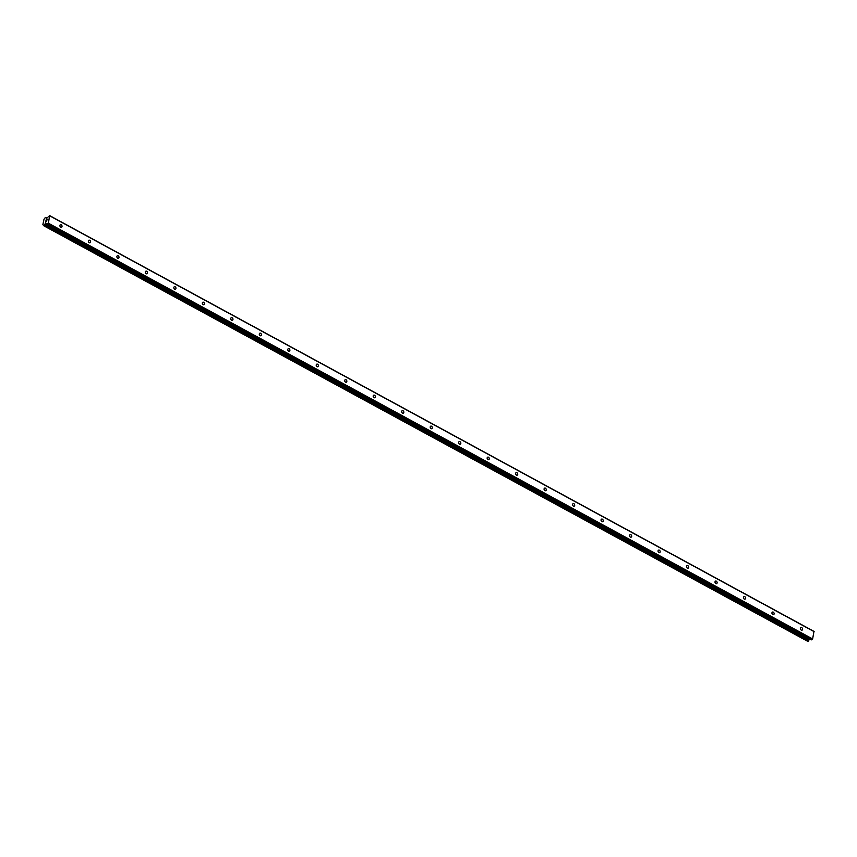 <?xml version="1.0" encoding="UTF-8"?>
<svg xmlns="http://www.w3.org/2000/svg" width="857" height="857" viewBox="0 0 857 857"><rect width="100%" height="100%" fill="white"/><g stroke="black" fill="none" stroke-linecap="round" stroke-linejoin="round"><path stroke-width="1.29" d="M801.263 630.056A1.393 1.028 -113.5 0 1 801.777 627.645A1.393 1.028 -113.5 0 1 801.263 630.056M772.789 614.565A1.393 1.028 -113.5 0 1 773.293 612.144A1.393 1.028 -113.5 0 1 772.789 614.565M744.304 599.064A1.393 1.028 -113.5 0 1 744.808 596.654A1.393 1.028 -113.5 0 1 744.304 599.064M715.82 583.574A1.393 1.028 -113.5 0 1 716.323 581.164A1.393 1.028 -113.5 0 1 715.82 583.574M687.335 568.084A1.393 1.028 -113.5 0 1 687.839 565.663A1.393 1.028 -113.5 0 1 687.335 568.084M658.851 552.583A1.393 1.028 -113.5 0 1 659.354 550.173A1.393 1.028 -113.5 0 1 658.851 552.583M630.377 537.093A1.393 1.028 -113.5 0 1 630.881 534.682A1.393 1.028 -113.5 0 1 630.377 537.093M601.893 521.602A1.393 1.028 -113.5 0 1 602.396 519.181A1.393 1.028 -113.5 0 1 601.893 521.602M573.408 506.101A1.393 1.028 -113.5 0 1 573.911 503.691A1.393 1.028 -113.5 0 1 573.408 506.101M544.923 490.611A1.393 1.028 -113.5 0 1 545.427 488.19A1.393 1.028 -113.5 0 1 544.923 490.611M516.439 475.11A1.393 1.028 -113.5 0 1 516.942 472.7A1.393 1.028 -113.5 0 1 516.439 475.11M487.954 459.62A1.393 1.028 -113.5 0 1 488.458 457.21A1.393 1.028 -113.5 0 1 487.954 459.62M459.481 444.13A1.393 1.028 -113.5 0 1 459.984 441.709A1.393 1.028 -113.5 0 1 459.481 444.13M430.996 428.629A1.393 1.028 -113.5 0 1 431.5 426.218A1.393 1.028 -113.5 0 1 430.996 428.629M402.511 413.138A1.393 1.028 -113.5 0 1 403.015 410.728A1.393 1.028 -113.5 0 1 402.511 413.138M374.027 397.648A1.393 1.028 -113.5 0 1 374.53 395.227A1.393 1.028 -113.5 0 1 374.027 397.648M345.542 382.147A1.393 1.028 -113.5 0 1 346.046 379.737A1.393 1.028 -113.5 0 1 345.542 382.147M317.058 366.657A1.393 1.028 -113.5 0 1 317.572 364.236A1.393 1.028 -113.5 0 1 317.058 366.657M288.584 351.156A1.393 1.028 -113.5 0 1 289.088 348.745A1.393 1.028 -113.5 0 1 288.584 351.156M260.1 335.665A1.393 1.028 -113.5 0 1 260.603 333.255A1.393 1.028 -113.5 0 1 260.1 335.665M231.615 320.175A1.393 1.028 -113.5 0 1 232.118 317.754A1.393 1.028 -113.5 0 1 231.615 320.175M203.13 304.674A1.393 1.028 -113.5 0 1 203.634 302.264A1.393 1.028 -113.5 0 1 203.13 304.674M174.646 289.184A1.393 1.028 -113.5 0 1 175.149 286.774A1.393 1.028 -113.5 0 1 174.646 289.184M146.161 273.694A1.393 1.028 -113.5 0 1 146.676 271.273A1.393 1.028 -113.5 0 1 146.161 273.694M117.688 258.193A1.393 1.028 -113.5 0 1 118.191 255.782A1.393 1.028 -113.5 0 1 117.688 258.193M89.203 242.702A1.393 1.028 -113.5 0 1 89.706 240.281A1.393 1.028 -113.5 0 1 89.203 242.702M60.718 227.201A1.393 1.028 -113.5 0 1 61.222 224.791A1.393 1.028 -113.5 0 1 60.718 227.201M45.55 222.059L45.721 221.256L45.56 222.07M46.524 221.642L46.685 220.838L46.524 221.642M45.646 221.288L45.464 222.199L45.646 221.288M46.76 220.806L45.453 222.199M46.846 220.078L47.028 219.21L46.846 220.078M46.267 219.713L45.924 220.303M47.103 219.178L46.878 220.27M45.496 223.441L43.868 225.477L42.85 224.727L43.996 219.285L45.271 217.549L46.567 218.321L49.674 215.632L48.346 223.195L47.028 224.106L45.496 223.441L809.844 639.172M46.921 224.127L811.14 639.868L812.629 638.958L813.968 631.395L49.674 215.632M807.755 641.304L809.779 639.204M49.867 215.9L814.15 631.663M45.067 223.87L809.362 639.633M45.271 223.688L809.565 639.451M47.992 223.688L812.286 639.451M48.346 223.195L812.629 638.958M45.882 217.785L46.728 218.246M45.667 217.507L46.899 218.181L45.667 217.485M43.589 225.595L807.872 641.357M43.868 225.477L808.162 641.24M44.039 225.273L808.333 641.036M44.082 225.166L808.376 640.929M44.221 224.984L808.515 640.747M44.285 224.941L808.569 640.704M44.425 224.738L808.719 640.5M45.367 223.548L809.661 639.311M47.028 224.106L811.322 639.868M45.625 217.421L46.953 218.149M43.514 225.605L807.797 641.368M46.846 224.106L811.14 639.868"/></g></svg>
